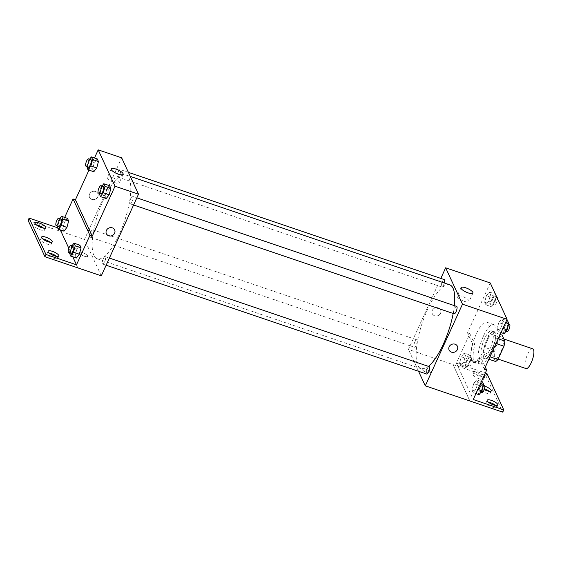 <?xml version="1.0" encoding="UTF-8"?>
<svg xmlns="http://www.w3.org/2000/svg" width="562" height="562" viewBox="0 0 562 562"><rect width="100%" height="100%" fill="white"/><g stroke="black" fill="none" stroke-linecap="round" stroke-linejoin="round"><path stroke-width="0.42" stroke-dasharray="2.81 2.11" d="M532.72 348.812A10.432 3.231 -71.2 0 0 527.493 354.65A10.432 3.231 -71.2 0 0 526.018 368.567M496.977 344.288A10.432 3.231 -71.2 0 0 495.494 358.205A10.432 3.231 -71.2 0 0 501.908 349.367A10.432 3.231 -71.2 0 0 502.203 338.45A10.432 3.231 -71.2 0 0 496.977 344.288M495.572 361.492L492.825 355.57A14.008 4.334 -71.2 0 1 493.71 350.435L499.773 337.13A14.008 4.334 -71.2 0 1 502.126 335.156M488.898 359.23L486.179 358.31L483.432 352.381L492.825 355.57M493.71 350.435L484.318 347.246L490.387 333.94L499.773 337.13M484.318 347.246A14.008 4.334 -71.2 0 0 483.432 352.381M486.179 358.31A14.008 4.334 -71.2 0 0 488.533 356.336L489.987 356.835M490.387 333.94A14.008 4.334 -71.2 0 1 492.733 331.973L495.48 337.895A14.008 4.334 -71.2 0 1 494.595 343.031L488.533 356.336M483.77 357.615A14.338 4.44 108.8 0 1 486.025 341.605A14.338 4.44 108.8 0 1 494.068 331.559A14.338 4.44 108.8 0 1 493.661 346.564A14.338 4.44 108.8 0 1 484.844 358.718A14.338 4.44 108.8 0 1 483.77 357.615M481.423 356.814A14.338 4.44 -71.2 0 0 482.498 357.924A14.338 4.44 -71.2 0 0 491.314 345.771A14.338 4.44 -71.2 0 0 491.722 330.765A14.338 4.44 -71.2 0 0 484.535 338.788A14.338 4.44 -71.2 0 0 481.423 356.814M495.48 337.895L498.199 338.823M492.733 331.973L500.173 334.495M494.595 343.031L496.056 343.53M483.369 336.259A20.857 6.456 -71.2 0 0 480.405 364.092A20.857 6.456 -71.2 0 0 493.225 346.417A20.857 6.456 -71.2 0 0 493.815 324.59A20.857 6.456 -71.2 0 0 483.369 336.259M476.323 333.87A20.857 6.456 -71.2 0 0 473.359 361.703A20.857 6.456 -71.2 0 0 486.179 344.028A20.857 6.456 -71.2 0 0 486.769 322.202A20.857 6.456 -71.2 0 0 476.323 333.87M490.247 282.946L467.5 332.873L472.551 343.789A21.482 6.653 108.8 0 0 473.162 362.293A21.482 6.653 108.8 0 0 479.281 358.324L484.332 369.241M486.362 295.795L489.298 292.008L490.514 294.628L488.792 301.042L485.863 304.836L484.648 302.208L486.362 295.795L489.298 292.008L490.514 294.628L488.792 301.042L485.863 304.836L484.648 302.208L486.362 295.795L492.235 297.79L495.164 293.996L496.379 296.624L494.665 303.037L491.729 306.824L490.514 304.204L492.235 297.79M498.789 322.63L501.718 318.837L502.934 321.464L501.22 327.878L498.283 331.664L497.068 329.044L498.789 322.63L501.718 318.837L502.934 321.464L501.22 327.878L498.283 331.664L497.068 329.044L498.789 322.63L504.655 324.618L507.591 320.832M434.623 315.781A4.566 4.124 155.2 0 0 439.575 314.579A4.566 4.124 155.2 0 0 440.573 309.894A4.566 4.124 155.2 0 0 434.7 308.067A4.566 4.124 155.2 0 0 432.29 313.729A4.566 4.124 155.2 0 0 434.623 315.781A4.566 4.124 -24.8 0 1 432.29 313.729A4.566 4.124 -24.8 0 1 434.7 308.067A4.566 4.124 -24.8 0 1 440.573 309.894A4.566 4.124 -24.8 0 1 439.575 314.579A4.566 4.124 -24.8 0 1 434.623 315.781M467.5 332.873L469.846 333.673L456.407 363.15L485.343 372.971M486.931 373.512L485.898 375.781L408.441 349.445L440.812 278.415M444.233 279.574A3.913 1.208 -71.2 0 0 442.273 281.759A3.913 1.208 -71.2 0 0 441.718 286.978A3.913 1.208 -71.2 0 0 444.324 283.009M414.826 341.991A3.913 1.208 -71.2 0 0 414.264 347.211A3.913 1.208 -71.2 0 0 416.674 343.895A3.913 1.208 -71.2 0 0 416.779 339.806A3.913 1.208 -71.2 0 0 414.826 341.991M418.549 371.278L408.441 349.445M429.206 366.635A3.913 1.208 -71.2 0 0 427.246 368.827A3.913 1.208 -71.2 0 0 426.691 374.046M456.653 306.409A3.913 1.208 -71.2 0 0 454.693 308.594A3.913 1.208 -71.2 0 0 454.138 313.814M453.183 313.491A44.328 13.72 -71.2 0 0 454.356 305.63M449.712 284.836A44.328 13.72 -71.2 0 0 427.506 309.634A44.328 13.72 -71.2 0 0 421.212 368.784A44.328 13.72 -71.2 0 0 428.455 366.382M422.139 369.424A4.566 1.342 24.5 0 0 426.382 372.332A4.566 1.342 24.5 0 0 430.401 372.704A4.566 1.342 24.5 0 0 426.804 369.592A4.566 1.342 24.5 0 0 422.097 368.925A4.566 1.342 24.5 0 0 422.139 369.424A4.566 1.342 -155.5 0 1 422.097 368.918A4.566 1.342 -155.5 0 1 426.804 369.592A4.566 1.342 -155.5 0 1 430.401 372.704A4.566 1.342 -155.5 0 1 426.382 372.325A4.566 1.342 -155.5 0 1 422.139 369.417M469.881 400.952L453.042 364.583M464.303 301.344A6.54 1.925 24.5 0 0 469.08 301.52A6.54 1.925 24.5 0 0 463.931 297.059A6.54 1.925 24.5 0 0 457.18 296.097A6.54 1.925 24.5 0 0 464.303 301.344M457.412 346.262L457.412 346.262A4.566 4.124 155.2 0 0 455.079 344.211A4.566 4.124 155.2 0 0 450.127 345.412A4.566 4.124 155.2 0 0 449.129 350.098L449.129 350.098M453.028 364.619L469.846 400.945M472.551 343.789L474.897 344.583A21.482 6.653 -71.2 0 0 475.508 363.094A21.482 6.653 -71.2 0 0 481.627 359.125L485.315 367.091M469.846 333.673L474.897 344.583M485.898 375.781L502.737 412.15M479.428 378.907A5.866 1.728 -155.5 0 1 473.035 374.201A5.866 1.728 -155.5 0 1 479.091 375.065A5.866 1.728 -155.5 0 1 483.713 379.062A5.866 1.728 -155.5 0 1 479.428 378.907M495.684 405.469A5.866 1.728 -155.5 0 1 496.808 407.352A5.866 1.728 -155.5 0 1 492.523 407.19A5.866 1.728 -155.5 0 1 486.137 402.49A5.866 1.728 -155.5 0 1 488.301 402.104M489.13 391.328A5.866 1.728 -155.5 0 1 490.261 393.21A5.866 1.728 -155.5 0 1 485.975 393.049A5.866 1.728 -155.5 0 1 479.583 388.342A5.866 1.728 -155.5 0 1 484.486 388.728M479.281 358.324L481.627 359.125M476.618 379.863L477.833 382.49L476.119 388.904L473.183 392.697L471.968 390.07L473.689 383.656L476.618 379.863L477.833 382.49L476.119 388.904L473.183 392.697L471.968 390.07L473.689 383.656L476.618 379.863L481.458 381.507M464.198 353.034L465.413 355.655L463.692 362.068L460.763 365.862L459.547 363.235L461.262 356.821L464.198 353.034L465.413 355.655L463.692 362.068L460.763 365.862L459.547 363.235L461.262 356.821L464.198 353.034L470.064 355.022L471.279 357.65L469.565 364.064L466.629 367.857L465.413 365.23L467.134 358.816L470.064 355.022M456.407 363.15L473.246 399.519M483.39 377.257A5.866 1.728 -155.5 0 1 480.461 376.638A5.866 1.728 -155.5 0 1 474.068 371.932A5.866 1.728 -155.5 0 1 478.501 372.142A5.866 1.728 -155.5 0 1 484.205 375.472M484.226 389.578A5.866 1.728 -155.5 0 1 480.622 386.073A5.866 1.728 -155.5 0 1 484.802 386.199M103.527 199.65A44.328 13.72 -71.2 0 0 97.233 258.794A44.328 13.72 -71.2 0 0 124.476 221.238A44.328 13.72 -71.2 0 0 125.733 174.852A44.328 13.72 -71.2 0 0 103.527 199.65M118.294 171.775A3.913 1.208 108.8 0 1 120.254 169.591A3.913 1.208 108.8 0 1 119.699 174.81A3.913 1.208 108.8 0 1 117.739 176.995A3.913 1.208 108.8 0 1 118.294 171.775M103.267 258.843A3.913 1.208 -71.2 0 0 102.713 264.063A3.913 1.208 -71.2 0 0 105.115 260.747A3.913 1.208 -71.2 0 0 105.227 256.651A3.913 1.208 -71.2 0 0 103.267 258.843M90.847 232.008A3.913 1.208 -71.2 0 0 90.292 237.227A3.913 1.208 -71.2 0 0 92.695 233.911A3.913 1.208 -71.2 0 0 92.8 229.823A3.913 1.208 -71.2 0 0 90.847 232.008M130.714 198.611A3.913 1.208 -71.2 0 0 130.159 203.83A3.913 1.208 -71.2 0 0 132.562 200.515A3.913 1.208 -71.2 0 0 132.674 196.419A3.913 1.208 -71.2 0 0 130.714 198.611M101.3 275.83L84.462 239.461L121.666 157.824M79.383 253.062A4.566 1.342 24.5 0 0 83.619 255.97A4.566 1.342 24.5 0 0 87.644 256.349A4.566 1.342 24.5 0 0 84.047 253.237A4.566 1.342 24.5 0 0 79.34 252.563A4.566 1.342 24.5 0 0 79.383 253.062A4.566 1.342 -155.5 0 1 79.34 252.563A4.566 1.342 -155.5 0 1 84.047 253.23A4.566 1.342 -155.5 0 1 87.644 256.349A4.566 1.342 -155.5 0 1 83.626 255.97A4.566 1.342 -155.5 0 1 79.383 253.062M77.823 267.856L60.984 231.488L84.462 239.461M91.866 199.419A4.566 4.124 155.2 0 0 96.819 198.217A4.566 4.124 155.2 0 0 97.816 193.532A4.566 4.124 155.2 0 0 91.936 191.705A4.566 4.124 155.2 0 0 89.534 197.367A4.566 4.124 155.2 0 0 91.866 199.419A4.566 4.124 -24.8 0 1 89.534 197.367A4.566 4.124 -24.8 0 1 91.936 191.705A4.566 4.124 -24.8 0 1 97.816 193.539A4.566 4.124 -24.8 0 1 96.819 198.217A4.566 4.124 -24.8 0 1 91.866 199.419M28.1 220.367L60.984 231.488M64.693 217.41L59.656 228.46L57.457 227.715M88.965 170.096L94.486 157.978M105.01 195.948L106.225 198.569L105.01 195.948L106.724 189.535L105.01 195.948L99.137 193.953M109.66 185.741L106.724 189.535L109.66 185.741M94.304 162.699L92.582 169.113L93.798 171.74L92.582 169.113L94.304 162.699L97.233 158.905L94.304 162.699L88.431 160.704L89.611 159.186M114.648 229.907L114.648 229.9A4.566 4.124 155.2 0 0 112.316 227.849A4.566 4.124 155.2 0 0 107.363 229.057A4.566 4.124 155.2 0 0 106.373 233.736L106.373 233.736M114.5 182.594A6.54 1.925 24.5 0 0 119.277 182.769A6.54 1.925 24.5 0 0 114.128 178.309A6.54 1.925 24.5 0 0 107.377 177.346A6.54 1.925 24.5 0 0 114.5 182.594M50.116 242.285A5.866 1.728 -155.5 0 1 51.247 244.175A5.866 1.728 -155.5 0 1 46.962 244.013A5.866 1.728 -155.5 0 1 40.569 239.307A5.866 1.728 -155.5 0 1 42.733 238.927M56.664 256.434A5.866 1.728 -155.5 0 1 57.795 258.316A5.866 1.728 -155.5 0 1 51.746 257.452A5.866 1.728 -155.5 0 1 47.117 253.448A5.866 1.728 -155.5 0 1 49.28 253.069M43.569 228.144A5.866 1.728 -155.5 0 1 44.7 230.027A5.866 1.728 -155.5 0 1 38.645 229.17A5.866 1.728 -155.5 0 1 34.022 225.165A5.866 1.728 -155.5 0 1 36.186 224.779M77.809 267.891L60.97 231.523M62.789 228.544L64.005 231.172L62.789 228.544L64.504 222.13L62.789 228.544L56.917 226.556M67.44 218.344L64.504 222.13L67.44 218.344M75.21 255.38L76.425 258.007L75.21 255.38L76.931 248.966L75.21 255.38L69.344 253.385M79.86 245.173L76.931 248.966L79.86 245.173M72.751 256.757L68.831 248.278M60.331 229.921L59.656 228.46M86.878 166.521L88.431 160.704M90.904 159.629A3.913 1.208 -71.2 0 0 88.951 161.814A3.913 1.208 -71.2 0 0 88.389 167.033M86.717 167.118L92.582 169.113M99.298 193.356L100.858 187.539L102.031 186.022M103.331 186.458A3.913 1.208 -71.2 0 0 101.371 188.649A3.913 1.208 -71.2 0 0 100.816 193.869M100.858 187.539L106.724 189.535M57.078 225.952L58.638 220.142L59.811 218.618M61.11 219.061A3.913 1.208 -71.2 0 0 59.151 221.252A3.913 1.208 -71.2 0 0 58.596 226.465M58.638 220.142L64.504 222.13M69.505 252.788L71.058 246.971L72.238 245.453M73.531 245.896A3.913 1.208 -71.2 0 0 71.571 248.081A3.913 1.208 -71.2 0 0 71.016 253.3M71.058 246.971L76.931 248.966M492.748 298.9A3.913 1.208 -71.2 0 0 492.193 304.112A3.913 1.208 -71.2 0 0 494.595 300.803A3.913 1.208 -71.2 0 0 494.708 296.708A3.913 1.208 -71.2 0 0 492.748 298.9M488.792 301.042L494.665 303.037M485.863 304.836L491.729 306.824M484.648 302.208L490.514 304.204M489.298 292.008L495.164 293.996M490.514 294.628L496.379 296.624M497.054 297.509A3.913 1.208 -71.2 0 0 495.094 299.694A3.913 1.208 -71.2 0 0 494.539 304.913A3.913 1.208 -71.2 0 0 496.45 302.827A3.913 1.208 -71.2 0 0 497.496 298.598M504.156 333.659L502.941 331.032L504.655 324.618M505.168 325.728A3.913 1.208 -71.2 0 0 504.613 330.948A3.913 1.208 -71.2 0 0 507.015 327.632A3.913 1.208 -71.2 0 0 507.128 323.543A3.913 1.208 -71.2 0 0 505.168 325.728M501.22 327.878L502.92 328.454M498.283 331.664L501.037 332.599M497.068 329.044L502.941 331.032M501.718 318.837L506.559 320.481M502.934 321.464L505.688 322.398M509.474 324.337A3.913 1.208 -71.2 0 0 507.514 326.529A3.913 1.208 -71.2 0 0 506.959 331.742M467.647 359.926A3.913 1.208 -71.2 0 0 467.092 365.145A3.913 1.208 -71.2 0 0 469.495 361.83A3.913 1.208 -71.2 0 0 469.607 357.734A3.913 1.208 -71.2 0 0 467.647 359.926M463.692 362.068L469.565 364.064M460.763 365.862L466.629 367.857M459.547 363.235L465.413 365.23M461.262 356.821L467.134 358.816M465.413 355.655L471.279 357.65M469.994 360.72A3.913 1.208 -71.2 0 0 469.439 365.939A3.913 1.208 -71.2 0 0 471.841 362.623A3.913 1.208 -71.2 0 0 471.954 358.535A3.913 1.208 -71.2 0 0 469.994 360.72M479.056 394.686L477.841 392.065L479.555 385.644L482.491 381.858M480.067 386.754A3.913 1.208 -71.2 0 0 479.512 391.974A3.913 1.208 -71.2 0 0 481.915 388.658A3.913 1.208 -71.2 0 0 482.027 384.57A3.913 1.208 -71.2 0 0 480.067 386.754M476.119 388.904L477.819 389.48M473.183 392.697L475.93 393.625M471.968 390.07L477.841 392.065M473.689 383.656L479.555 385.644M477.833 382.49L480.58 383.424M484.374 385.363A3.913 1.208 -71.2 0 0 482.414 387.555A3.913 1.208 -71.2 0 0 481.859 392.775M503.924 339.034L502.203 338.45M498.115 359.09L495.494 358.205M482.498 357.924L484.844 358.718M491.722 330.765L494.068 331.559M473.359 361.703L480.405 364.092M486.769 322.202L493.815 324.59M461.023 287.66L457.18 296.097M472.923 293.083L469.08 301.52M473.162 362.293L475.508 363.094M480.622 386.073L479.583 388.342M491.293 390.941L490.261 393.21M487.17 400.221L486.137 402.49M497.848 405.083L496.808 407.352M474.068 371.932L473.035 374.201M484.746 376.8L483.713 379.062M97.233 258.794L421.212 368.784M125.733 174.852L130.265 176.391M128.396 172.351L120.254 169.591M441.718 286.978L117.739 176.995M102.713 264.063L106.134 265.222M105.227 256.651L109.393 258.07M90.292 237.227L414.264 347.211M92.8 229.823L416.779 339.806M130.159 203.83L133.58 204.99M132.674 196.419L136.84 197.838M111.22 168.909L107.377 177.346M123.12 174.332L119.277 182.769M35.055 222.896L34.022 225.165M45.733 227.765L44.7 230.027M48.156 251.186L47.117 253.448M58.827 256.047L57.795 258.316M41.602 237.038L40.569 239.307M52.28 241.906L51.247 244.175M492.193 304.112L494.539 304.913M494.708 296.708L496.977 297.481M504.613 330.948L505.912 331.39M507.128 323.543L508.645 324.056M467.092 365.145L469.439 365.939M469.607 357.734L471.954 358.535M479.512 391.974L480.812 392.417M482.027 384.57L483.545 385.082"/><path stroke-width="0.84" d="M498.115 359.09L526.018 368.567A10.432 3.231 -71.2 0 0 532.425 359.729A10.432 3.231 -71.2 0 0 532.72 348.812L503.924 339.034M500.173 334.495L502.126 335.156L504.873 341.085A14.008 4.334 -71.2 0 1 503.988 346.22L497.918 359.525A14.008 4.334 -71.2 0 1 495.572 361.492L488.898 359.23M498.199 338.823L504.873 341.085M489.987 356.835L497.918 359.525M496.056 343.53L503.988 346.22M440.812 278.415L445.645 267.807L490.247 282.946L507.086 319.314L484.332 369.241L486.685 370.042L473.246 399.519L503.77 409.881L502.737 412.15L425.279 385.813L418.549 371.278M485.343 372.971L486.931 373.512L503.77 409.881M444.324 283.009A3.913 1.208 -71.2 0 0 444.233 279.574L128.396 172.351M445.645 267.807L462.484 304.175L425.279 385.813M106.134 265.222L426.691 374.046A3.913 1.208 -71.2 0 0 429.094 370.73A3.913 1.208 -71.2 0 0 429.206 366.635L109.393 258.07M133.58 204.99L454.138 313.814A3.913 1.208 -71.2 0 0 456.541 310.498A3.913 1.208 -71.2 0 0 456.653 306.409L136.84 197.838M428.455 366.382A44.328 13.72 -71.2 0 0 443.411 343.986A44.328 13.72 -71.2 0 0 453.183 313.491M454.356 305.63A44.328 13.72 -71.2 0 0 449.712 284.836L130.265 176.391M468.146 292.907A6.54 1.925 -155.5 0 1 461.023 287.66A6.54 1.925 -155.5 0 1 467.774 288.622A6.54 1.925 -155.5 0 1 472.923 293.083A6.54 1.925 -155.5 0 1 468.146 292.907M462.484 304.175L507.086 319.314M455.079 344.211A4.566 4.124 -24.8 0 1 457.412 346.262A4.566 4.124 -24.8 0 1 455.002 351.924A4.566 4.124 -24.8 0 1 449.129 350.098A4.566 4.124 -24.8 0 1 450.127 345.412A4.566 4.124 -24.8 0 1 455.079 344.211M449.129 350.098A4.566 4.124 155.2 0 0 455.002 351.924A4.566 4.124 155.2 0 0 457.412 346.262M488.301 402.104A5.866 1.728 -155.5 0 1 495.684 405.469M484.486 388.728A5.866 1.728 -155.5 0 1 489.13 391.328M485.315 367.091L486.685 370.042M484.205 375.472A5.866 1.728 -155.5 0 1 484.746 376.8A5.866 1.728 -155.5 0 1 483.39 377.257M493.555 404.928A5.866 1.728 -155.5 0 1 487.17 400.221A5.866 1.728 -155.5 0 1 493.218 401.085A5.866 1.728 -155.5 0 1 497.848 405.083A5.866 1.728 -155.5 0 1 493.555 404.928M484.802 386.199A5.866 1.728 -155.5 0 1 491.293 390.941A5.866 1.728 -155.5 0 1 487.008 390.78A5.866 1.728 -155.5 0 1 484.226 389.578M94.486 157.978L98.188 149.85L121.666 157.824L138.505 194.192L101.3 275.83L44.939 256.736L28.1 220.367L29.133 218.098L57.457 227.715M98.188 149.85L115.027 186.219L92.273 236.145L75.434 199.777L73.088 198.983L64.693 217.41M75.434 199.777L88.965 170.096M109.154 194.782L110.876 188.368L109.66 185.741L110.876 188.368L109.154 194.782L106.225 198.569L109.154 194.782L103.289 192.787L100.352 196.581L99.298 193.356M98.448 161.533L97.233 158.905L98.448 161.533L96.734 167.947L98.448 161.533L92.582 159.538L90.861 165.959L87.932 169.745L86.878 166.521M93.798 171.74L96.734 167.947L93.798 171.74L87.932 169.745M118.343 174.157A6.54 1.925 -155.5 0 1 111.22 168.909A6.54 1.925 -155.5 0 1 117.971 169.872A6.54 1.925 -155.5 0 1 123.12 174.332A6.54 1.925 -155.5 0 1 118.343 174.157M115.027 186.219L138.505 194.192M112.316 227.856A4.566 4.124 -24.8 0 1 114.648 229.907A4.566 4.124 -24.8 0 1 112.245 235.562A4.566 4.124 -24.8 0 1 106.373 233.736A4.566 4.124 -24.8 0 1 107.363 229.057A4.566 4.124 -24.8 0 1 112.316 227.856M92.273 236.145L89.927 235.352L76.488 264.828L45.972 254.467L44.939 256.736M106.373 233.736A4.566 4.124 155.2 0 0 112.245 235.562A4.566 4.124 155.2 0 0 114.648 229.9M45.972 254.467L29.133 218.098M42.733 238.927A5.866 1.728 -155.5 0 1 50.116 242.285M49.28 253.069A5.866 1.728 -155.5 0 1 51.409 253.61A5.866 1.728 -155.5 0 1 56.664 256.434M36.186 224.779A5.866 1.728 -155.5 0 1 38.307 225.32A5.866 1.728 -155.5 0 1 43.569 228.144M89.927 235.352L73.088 198.983M68.655 220.964L67.44 218.344L68.655 220.964L66.934 227.378L68.655 220.964L62.782 218.976L61.068 225.39L58.132 229.177L57.078 225.952M64.005 231.172L66.934 227.378L64.005 231.172L58.132 229.177M81.076 247.8L79.86 245.173L81.076 247.8L79.361 254.214L81.076 247.8L75.21 245.805L73.489 252.219L70.559 256.012L69.505 252.788M76.425 258.007L79.361 254.214L76.425 258.007L70.559 256.012M76.488 264.828L72.751 256.757M68.831 248.278L60.331 229.921M47.995 241.744A5.866 1.728 -155.5 0 1 41.602 237.038A5.866 1.728 -155.5 0 1 47.658 237.902A5.866 1.728 -155.5 0 1 52.28 241.906A5.866 1.728 -155.5 0 1 47.995 241.744M52.442 251.34A5.866 1.728 -155.5 0 1 58.827 256.047A5.866 1.728 -155.5 0 1 52.779 255.183A5.866 1.728 -155.5 0 1 48.156 251.186A5.866 1.728 -155.5 0 1 52.442 251.34M39.34 223.058A5.866 1.728 -155.5 0 1 45.733 227.765A5.866 1.728 -155.5 0 1 39.677 226.9A5.866 1.728 -155.5 0 1 35.055 222.896A5.866 1.728 -155.5 0 1 39.34 223.058M89.611 159.186L91.367 156.917L92.582 159.538M86.042 166.24L88.389 167.033A3.913 1.208 -71.2 0 0 90.798 163.718A3.913 1.208 -71.2 0 0 90.904 159.629L88.557 158.828A3.913 1.208 -71.2 0 0 86.597 161.02A3.913 1.208 -71.2 0 0 86.042 166.24A3.913 1.208 -71.2 0 0 88.445 162.924A3.913 1.208 -71.2 0 0 88.557 158.828M90.861 165.959L96.734 167.947M91.367 156.917L97.233 158.905M102.031 186.022L103.787 183.746L105.003 186.373L103.289 192.787M98.469 193.068L100.816 193.869A3.913 1.208 -71.2 0 0 103.218 190.553A3.913 1.208 -71.2 0 0 103.331 186.458L100.984 185.664A3.913 1.208 -71.2 0 0 99.024 187.849A3.913 1.208 -71.2 0 0 98.469 193.068A3.913 1.208 -71.2 0 0 100.872 189.752A3.913 1.208 -71.2 0 0 100.984 185.664M100.352 196.581L106.225 198.569M103.787 183.746L109.66 185.741M105.003 186.373L110.876 188.368M59.811 218.618L61.567 216.349L62.782 218.976M56.249 225.671L58.596 226.465A3.913 1.208 -71.2 0 0 60.998 223.156A3.913 1.208 -71.2 0 0 61.11 219.061L58.764 218.267A3.913 1.208 -71.2 0 0 56.804 220.452A3.913 1.208 -71.2 0 0 56.249 225.671A3.913 1.208 -71.2 0 0 58.652 222.355A3.913 1.208 -71.2 0 0 58.764 218.267M61.068 225.39L66.934 227.378M61.567 216.349L67.44 218.344M72.238 245.453L73.994 243.184L75.21 245.805M68.669 252.507L71.016 253.3A3.913 1.208 -71.2 0 0 73.425 249.985A3.913 1.208 -71.2 0 0 73.531 245.896L71.184 245.095A3.913 1.208 -71.2 0 0 69.224 247.287A3.913 1.208 -71.2 0 0 68.669 252.507A3.913 1.208 -71.2 0 0 71.072 249.191A3.913 1.208 -71.2 0 0 71.184 245.095M73.489 252.219L79.361 254.214M73.994 243.184L79.86 245.173M497.496 298.598A3.913 1.208 -71.2 0 0 497.054 297.509L496.977 297.481M506.559 320.481L507.591 320.832L508.807 323.452L507.086 329.866L504.156 333.659L501.037 332.599M502.92 328.454L507.086 329.866M505.688 322.398L508.807 323.452M505.912 331.39L506.959 331.742A3.913 1.208 -71.2 0 0 509.369 328.433A3.913 1.208 -71.2 0 0 509.474 324.337L508.645 324.056M481.458 381.507L482.491 381.858L483.706 384.485L481.985 390.899L479.056 394.686L475.93 393.625M477.819 389.48L481.985 390.899M480.58 383.424L483.706 384.485M480.812 392.417L481.859 392.775A3.913 1.208 -71.2 0 0 484.261 389.459A3.913 1.208 -71.2 0 0 484.374 385.363L483.545 385.082"/></g></svg>

